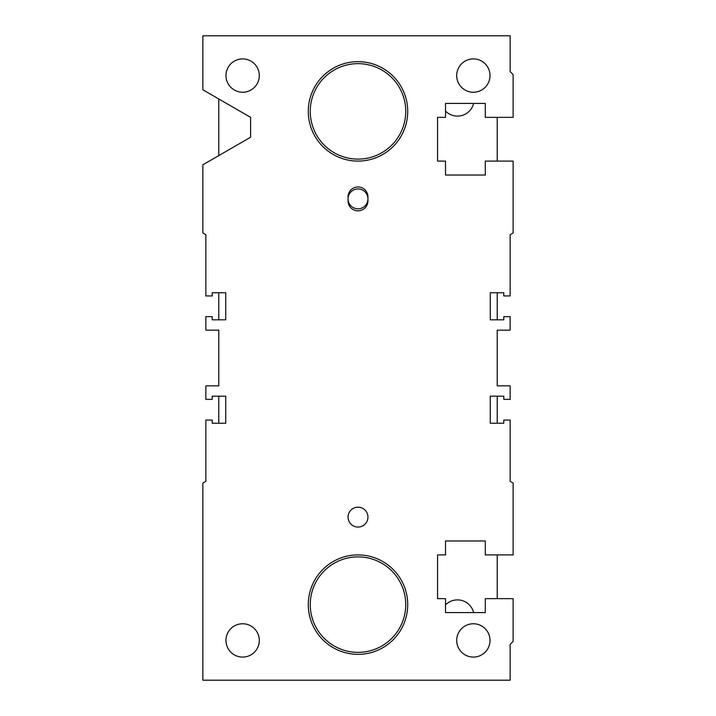 <?xml version="1.0" encoding="UTF-8"?>
<svg xmlns="http://www.w3.org/2000/svg" width="716" height="716" viewBox="0 0 716 716"><rect width="100%" height="100%" fill="white"/><g stroke="black" fill="none" stroke-linecap="round" stroke-linejoin="round"><path stroke-width="1.07" d="M205.85 420.05L205.85 481.313L202.87 483.032L202.87 680.2L510.15 680.2L510.15 644.4L513.13 641.42L513.13 598.657L485.287 598.657L485.287 612.574L445.513 612.574L445.513 598.657L437.557 598.657L437.557 554.9L445.513 554.9L445.513 540.974L485.287 540.974L485.287 554.9L513.13 554.9L513.13 483.032L510.15 481.313L510.15 420.05L503.787 420.05L503.787 423.237L490.263 423.237L490.263 396.19L503.787 396.19L503.787 399.367L510.15 399.367L510.15 385.843L497.226 385.843L497.226 330.157L510.15 330.157L510.15 316.633L503.787 316.633L503.787 319.81L490.263 319.81L490.263 292.763L503.787 292.763L503.787 295.95L510.15 295.95L510.15 234.687L513.13 232.969L513.13 161.1L485.287 161.1L485.287 175.026L445.513 175.026L445.513 161.1L437.557 161.1L437.557 117.343L445.513 117.343L445.513 103.426L485.287 103.426L485.287 117.343L513.13 117.343L513.13 74.58L510.15 71.6L510.15 35.8L202.87 35.8L202.87 89.786L250.6 117.343L250.6 137.23L202.87 164.796L202.87 232.969L205.85 234.687L205.85 295.95L212.213 295.95L212.213 292.763L225.737 292.763L225.737 319.81L212.213 319.81L212.213 316.633L205.85 316.633L205.85 330.157L218.774 330.157L218.774 385.843L205.85 385.843L205.85 399.367L212.213 399.367L212.213 396.19L225.737 396.19L225.737 423.237L212.213 423.237L212.213 420.05L205.85 420.05M348.057 198.887A9.943 9.943 0 0 0 358 208.83A9.943 9.943 0 0 0 367.943 198.887A9.943 9.943 0 0 0 358 188.943A9.943 9.943 0 0 0 348.057 198.887M367.943 200.874A9.943 9.943 0 0 1 358 210.826A9.943 9.943 0 0 1 348.057 200.874L348.057 196.9A9.943 9.943 0 0 1 358 186.957A9.943 9.943 0 0 1 367.943 196.9L367.943 200.874M367.943 517.113A9.943 9.943 0 0 1 353.024 525.723A9.943 9.943 0 0 1 353.024 508.503A9.943 9.943 0 0 1 367.943 517.113M259.299 640.426A16.656 16.656 0 0 1 234.311 654.854A16.656 16.656 0 0 1 234.311 625.999A16.656 16.656 0 0 1 259.299 640.426M490.012 640.426A16.656 16.656 0 0 1 465.024 654.854A16.656 16.656 0 0 1 465.024 625.999A16.656 16.656 0 0 1 490.012 640.426M490.012 75.574A16.656 16.656 0 0 1 465.024 90.001A16.656 16.656 0 0 1 465.024 61.146A16.656 16.656 0 0 1 490.012 75.574M259.299 75.574A16.656 16.656 0 0 1 234.311 90.001A16.656 16.656 0 0 1 234.311 61.146A16.656 16.656 0 0 1 259.299 75.574M358 63.643A47.73 47.73 0 0 1 399.34 135.243A47.73 47.73 0 0 1 316.66 135.243A47.73 47.73 0 0 1 358 63.643M358 61.657A49.726 49.726 0 0 0 314.942 136.237A49.726 49.726 0 0 0 401.058 136.237A49.726 49.726 0 0 0 358 61.657M358 556.887A47.73 47.73 0 0 1 399.34 628.487A47.73 47.73 0 0 1 316.66 628.487A47.73 47.73 0 0 1 358 556.887M358 554.9A49.726 49.726 0 0 0 314.942 629.48A49.726 49.726 0 0 0 401.058 629.48A49.726 49.726 0 0 0 358 554.9M473.625 103.426A16.656 16.656 0 0 1 445.513 111.069M445.513 604.93A16.656 16.656 0 0 1 473.625 612.574M497.226 117.343L497.226 161.1M497.226 292.763L497.226 319.81M497.226 330.157L497.226 385.843M497.226 396.19L497.226 423.237M497.226 554.9L497.226 598.657M218.774 423.237L218.774 396.19M218.774 385.843L218.774 330.157M218.774 319.81L218.774 292.763M218.774 155.605L218.774 98.969"/></g></svg>
